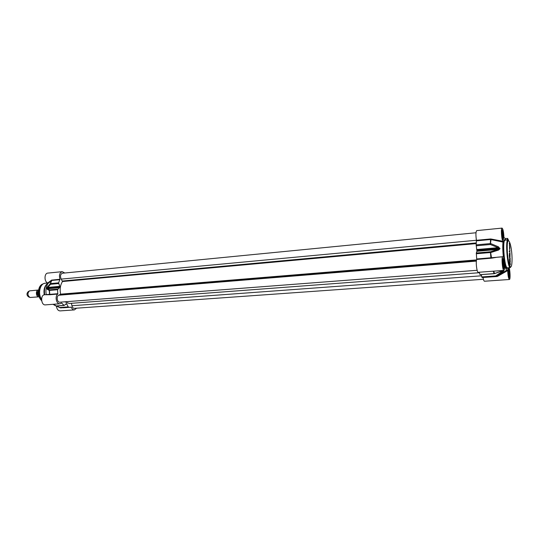 <?xml version="1.0" encoding="UTF-8"?>
<svg xmlns="http://www.w3.org/2000/svg" width="539" height="539" viewBox="0 0 539 539"><rect width="100%" height="100%" fill="white"/><g stroke="black" fill="none" stroke-linecap="round" stroke-linejoin="round"><path stroke-width="0.81" d="M509.934 263.841L509.921 262.197L510.339 264.966L510.137 262.985L509.86 263.847M510.184 261.637L509.759 259.98L509.753 259.515L510.143 260.216L510.123 259.259L510.184 261.637M510.11 256.382L509.584 253.148L510.062 254.293L509.827 256.423M509.658 245.764L509.321 243.069L509.658 245.764M509.672 249.166L509.975 251.127L509.672 249.166M509.436 247.623L509.901 248.331L509.382 245.595L509.867 246.828L509.544 247.644M509.665 256.301L510.17 258.464L509.732 258.956L509.665 256.301M510.258 261.934L509.793 261.112L510.069 262.042M509.665 251.329L510.035 253.566L509.665 251.329M509.449 259.084L509.618 260.701L509.483 259.097M509.523 261.125L509.496 260.485L509.51 261.125M509.53 257.615L509.402 256.793L509.49 257.615M509.449 255.048L509.321 253.761L509.422 255.048M509.651 261.839L509.658 262.601L509.651 261.839M509.443 256.335L509.22 255.486L509.443 256.335M510.143 260.216L509.759 259.892M510.056 254.651L509.624 254.779M509.591 253.525L509.8 253.903M509.739 243.864L509.523 244.915M509.328 243.466L509.537 243.844M509.591 244.908L509.496 243.972M509.47 248.728L509.665 249.085M509.84 247.145L509.429 247.516M509.395 245.986L509.598 246.363M509.463 247.906L509.705 248.344M510.13 258.774L509.732 258.882M509.894 258.417L509.867 257.474L509.833 258.424M509.8 261.489L510.062 261.947M509.544 251.026L509.786 251.47M509.685 263.652L509.618 263.301L509.665 263.659M509.389 251.592L509.234 251.107M509.261 251.113L509.274 251.531M504.612 265.215L504.72 265.141C505.454 268.119 506.175 269.783 506.889 270.133L507.57 269.904L507.684 270.591C507.927 275.739 508.506 278.703 509.416 279.492C510.426 279.694 510.231 271.198 509.16 267.701M507.051 240.01L507.603 238.393L508.513 240.226M505.973 240.104C505.333 238.393 504.74 237.692 504.181 238.009L504.039 238.083M502.874 241.277L491.224 239.046L491.022 239.585L502.988 242.072L502.874 241.277C501.513 239.417 500.805 227.842 502.072 228.098C503.055 228.967 503.675 232.066 503.938 237.403L504.039 238.09M502.988 242.072C502.617 246.074 502.732 250.958 503.332 256.732L476.698 258.976L476.685 259.461C475.593 262.048 476.921 272.774 478.275 272.31L503.904 270.383C502.449 270.847 501.27 256.503 502.779 256.732L503.298 257.231L503.332 256.732M504.72 265.141L504.612 265.424C504.679 268.489 504.443 270.147 503.904 270.383M502.483 259.178C503.109 259.643 503.507 261.577 503.689 264.979L503.21 268.024M502.348 261.684L502.496 260.404L503.103 261.435L503.473 264.615L503.231 266.785L502.732 265.956M503.473 264.615L502.557 264.689M503.103 261.435L502.368 261.496M501.796 230.517C502.422 231.022 502.826 232.976 503.008 236.385L502.564 239.262M501.681 232.936L501.822 231.709L502.429 232.828L502.793 235.994L502.55 238.063L502.079 237.194M502.793 235.994L501.91 236.075M502.429 232.828L501.681 232.902M508.075 268.624C508.648 269.116 509.025 270.982 509.193 274.21L508.762 277.201M507.947 270.922L508.061 269.823L508.634 270.794L508.991 273.873L508.769 275.995L508.317 275.247M508.991 273.873L508.142 273.933M508.634 270.794L507.954 270.841M476.685 259.461L491.588 258.168L490.503 251.787L490.47 252.535L490.935 252.508L498.541 250.062L498.11 249.442L490.503 251.787L476.314 253.013L476.698 258.976M491.588 258.168L497.585 257.164M491.224 239.046L490.53 238.972L491.022 239.585L490.369 244.511L490.766 243.601L498.474 246.842L498.076 247.664L499.478 248.304L499.491 248.769L498.11 249.442L476.941 251.295L476.314 253.013M502.072 228.098L476.745 230.604C475.769 231.716 475.667 234.943 476.429 240.293L476.153 244.874L476.941 251.295M503.089 237.066L503.662 237.288M503.648 237.915L503.082 237.672L503.648 237.921M503.534 241.896L504.113 242.112M506.599 267.108L505.98 267.317M483.038 277.477L496.924 276.534L497.558 276.345L497.268 276.136M497.558 276.345L507.684 270.591M504.349 265.586L503.77 265.922M498.541 250.062L499.963 248.762L498.474 246.842M497.241 276.15L495.732 275.921L495.907 276.44L496.345 276.305L502.665 271.979L502.072 271.602L495.732 275.921L481.772 276.931L482.385 277.524L496.304 276.52L481.96 277.444M501.742 271.05L494.526 273.489L493.751 271.151M501.957 271.077L494.175 273.738L480.188 274.654M502.665 271.979L503.702 270.881L502.031 270.949M502.025 270.969L503.258 271.016L502.072 271.602L500.037 271.757M483.052 277.531C483.483 279.923 483.961 281.156 484.487 281.237L509.416 279.492M481.388 274.681L481.772 276.931M479.158 272.249L480.114 274.775M39.165 296.794L38.936 296.834C35.978 297.245 35.379 290.117 38.363 290.029L38.592 290.029M38.518 294.186L37.946 293.229L38.485 290.757M38.936 296.834L30.029 297.481C27.462 295.48 27.273 293.283 29.47 290.878L38.363 290.029M29.477 297.265L28.655 296.928C26.6 295.332 26.451 293.573 28.21 291.653L28.965 291.188M56.447 306.017C56.811 309.103 58.017 310.727 60.065 310.902L74.389 309.905C73.048 309.912 72.01 309.009 71.263 307.203L68.487 307.277L66.492 303.612L64.181 305.451L61.547 303.006L59.883 303.787C56.393 304.319 54.634 296.234 57.781 294.072L57.572 289.719L59.923 286.91L58.603 282.854L59.991 279.249C58.845 275.227 59.593 272.7 62.241 271.663L64.801 273.003M49.352 294.725L49.561 294.341L49.352 294.725L44.602 294.739C40.196 294.84 41.011 305.465 45.377 304.879L59.883 303.787M46.226 294.604C45.525 290.346 46.091 286.66 47.931 283.554L51.892 280.421L59.984 279.667M62.241 271.663L47.83 273.091C44.137 273.179 44.063 281.83 47.749 282.975L47.931 283.554M44.717 294.725C43.908 289.544 44.966 285.663 47.89 283.076M59.991 279.249L51.576 280.139L50.295 283.649L50.538 284.289L50.295 283.649L47.553 286.842L47.809 287.408L50.538 284.289L58.636 283.554M51.576 280.139L47.749 282.975M57.801 289.133L49.689 289.834L47.607 288.756L47.176 289.281L49.258 290.44L49.689 289.834L49.258 290.44L49.561 294.341L46.28 294.597M53.873 304.239L56.096 306.044L53.482 304.582M68.089 306.907L60.031 307.486L60.328 307.857L56.999 305.977M60.078 307.776L56.555 306.011L60.058 307.742M59.647 287.705L47.607 288.756L47.082 288.385L47.809 287.408L59.856 286.344M47.553 286.842L46.94 288.082L47.176 289.281M44.265 294.786C43.484 290.218 44.326 286.654 46.805 284.107M76.619 308.18L74.389 309.905M475.991 232.76L62.409 273.233C60.361 274.223 59.957 276.177 61.203 279.108L62.484 281.526C60.28 285.01 59.654 289.221 60.611 294.166L58.805 295.217C56.15 296.012 57.067 302.595 59.775 302.197L477.136 270.295M64.821 301.806L69.349 303.45L479.306 272.727M71.424 303.295L71.93 305.748C72.354 307.439 73.142 308.308 74.294 308.348L483.416 279.276M512.05 258.006C512.09 263.908 511.585 266.92 510.534 267.061C509.106 266.023 507.482 257.393 507.219 249.314C506.822 233.091 511.679 242.355 512.05 258.006M507.987 239.922C505.05 239.417 507.502 268.59 510.312 267.613C510.736 267.007 509.456 269.433 507.543 254.893C506.815 244.329 507.59 241.384 507.846 240.717L507.987 239.922L505.097 240.185C502.105 239.687 504.558 268.82 507.421 267.836L510.312 267.613M506.822 243.244L507.273 245.023M505.205 240.178C500.96 234.519 504.295 274.115 507.536 267.822M503.655 236.641C502.853 229.19 502.2 227.984 501.681 233.023C502.496 240.515 503.15 241.721 503.655 236.641M508.378 267.762C506.775 270.14 509.934 284.68 509.82 274.439C509.645 270.834 509.227 268.604 508.573 267.748M507.906 239.929L507.57 239.963M504.342 265.222C503.534 257.716 502.874 256.604 502.355 261.88C503.177 269.419 503.837 270.538 504.342 265.222L503.776 265.586M502.57 258.781C503.204 259.63 503.601 261.738 503.77 265.114L503.359 268.395M501.87 230.126C502.516 231.015 502.921 233.144 503.082 236.527L502.712 239.626M508.149 268.254C508.735 269.102 509.112 271.124 509.267 274.338L508.897 277.551M490.894 258.289L490.47 252.535L476.267 253.754M490.53 238.972L476.429 240.293M476.456 240.832L490.557 239.518L490.301 243.588L476.153 244.874M476.995 250.736L499.963 248.762M499.949 248.304L476.988 250.278M476.22 245.791L490.369 244.511L498.076 247.664L476.921 249.53M493.279 271.184L494.081 273.61L480.006 274.654M503.608 270.733L502.436 270.922M501.829 271.124L503.702 270.881M38.013 293.91L38.916 296.046C36.921 294.483 36.767 292.738 38.451 290.817M38.498 290.615C36.403 292.677 36.564 294.55 38.976 296.234M38.747 295.392L38.336 294.2M51.906 280.004L50.498 283.588L58.603 282.854M49.662 294.745L57.781 294.072M57.889 293.694L49.77 294.368L49.453 290.413L57.572 289.719M61.372 303.12L61.722 303.093M63.939 305.37L55.854 305.963L54.041 304.225M56.312 305.943L64.181 305.451M69.558 307.284L60.429 307.863L68.487 307.277M65.617 304.171L67.025 304.07M66.728 303.713L66.041 303.76M59.923 286.91L46.94 288.082M46.886 288.432L59.869 287.267M41.557 299.253C37.609 293.742 40.034 283.339 45.222 283.231L47.803 282.995M41.55 299.603C37.669 294.671 39.232 284.68 44.023 283.494L44.353 283.406M41.631 300.6C36.854 296.659 37.784 285.232 42.945 283.992L42.958 283.986M63.231 307.782L71.263 307.203M476.422 240.259L61.203 279.108M476.26 242.934L62.477 281.021M476.213 243.594L62.484 281.526M476.557 259.906L60.611 294.166M476.449 260.465L60.462 294.597M476.368 261.105L58.805 295.217M481.583 275.8L71.93 305.748M507.421 267.836L506.444 267.694C506.195 267.391 504.774 266.502 503.386 253.667C503.116 248.412 503.183 244.517 503.588 241.984L504.16 240.482L505.097 240.185M503.379 268.442L503.776 268.476C504.012 269.136 504.194 268.045 504.322 265.195C503.776 260.02 503.332 257.837 502.968 258.639L502.577 258.733M502.732 239.673L503.123 239.7L503.635 236.614C503.055 231.278 502.597 229.068 502.267 229.978L501.883 230.079M508.924 277.612L509.301 277.646L509.8 274.412C509.281 269.385 508.856 267.277 508.533 268.105L508.162 268.193M504.1 242.2L503.514 241.991M506.889 270.133L496.304 276.52M501.964 271.07L502.874 270.834M505.279 238.609L507.603 238.393M503.527 262.116L504.1 262.069M497.551 257.17L502.779 256.732M61.513 307.863L60.402 307.863M44.023 283.494L45.222 283.231M41.631 300.614L39.866 298.343C37.38 293.681 38.464 286.829 41.2 285.003"/></g></svg>
